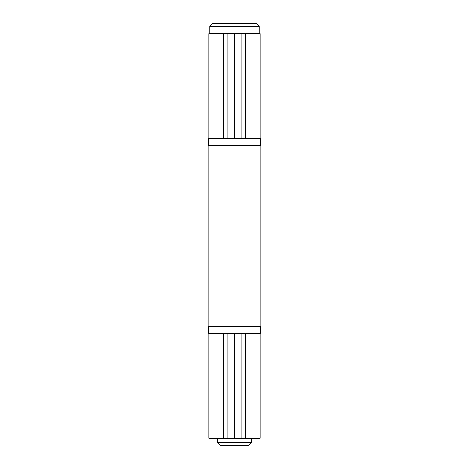 <?xml version="1.0" encoding="UTF-8"?>
<svg xmlns="http://www.w3.org/2000/svg" width="469" height="469" viewBox="0 0 469 469"><rect width="100%" height="100%" fill="white"/><g stroke="black" fill="none" stroke-linecap="round" stroke-linejoin="round"><path stroke-width="0.7" d="M259.246 26.364L256.332 23.45L212.668 23.45L209.754 26.364L259.246 26.364L209.754 26.364L209.754 33.639L209.754 26.364L212.668 23.45L256.332 23.45L259.246 26.364L259.246 33.639L259.246 26.364M217.469 442.636L220.383 445.55L248.617 445.55L251.531 442.636L217.469 442.636L251.531 442.636L251.531 438.275L251.531 442.636L248.617 445.55L220.383 445.55L217.469 442.636L217.469 438.275L217.469 442.636M241.922 33.639L241.922 138.437L234.647 138.437L234.647 33.639L245.293 33.639L245.293 138.437L241.922 138.437L241.922 33.639L234.647 33.639L234.647 138.437L234.353 33.639L234.353 138.437L227.078 138.437L227.078 33.639L234.353 33.639L227.078 33.639L227.078 138.437L223.707 138.437L223.707 33.639L227.078 33.639M223.707 138.437L223.707 33.639L208.881 33.639L208.881 138.437M260.119 138.437L260.119 33.639L245.293 33.639L245.293 138.437M234.353 138.437L234.647 138.437M226.164 138.437L225.091 138.437M226.164 33.639L208.91 33.639M260.09 33.639L243.909 33.639M251.964 145.425L252.258 145.712M217.036 138.724L216.742 138.437M244.413 138.437L260.406 138.437L260.7 145.425L208.594 145.712L260.406 145.712L260.7 138.724L208.3 138.724L208.3 145.425L260.7 145.425L208.594 145.712L208.594 138.437L224.587 138.437M245.293 333.477L245.293 438.275L241.922 438.275L241.922 333.477L241.922 438.275L234.647 438.275L234.647 333.477L245.293 333.477L245.293 438.275L260.119 438.275L260.119 333.477M244.413 333.477L260.7 333.183L234.647 333.477L234.647 438.275L241.922 438.275M227.078 438.275L234.353 438.275L234.353 333.477L234.353 438.275L227.078 438.275L227.078 333.477L234.353 333.477L227.078 333.477L227.078 438.275L223.707 438.275L223.707 333.477L227.078 333.477L208.3 333.183L224.587 333.477M208.881 333.477L208.881 438.275L223.707 438.275L223.707 333.477M226.164 438.275L208.91 438.275M260.09 438.275L243.909 438.275M226.164 333.477L225.091 333.477M217.036 326.488L216.742 326.195M260.7 333.183L208.3 333.183L260.7 333.183L260.406 326.195L208.3 326.488L260.7 326.488L208.3 326.488L208.3 333.183L208.594 326.195L260.406 326.195L260.7 333.183M234.353 333.477L234.647 333.477M208.881 326.195L208.881 145.712M260.119 326.195L260.119 145.712"/></g></svg>
